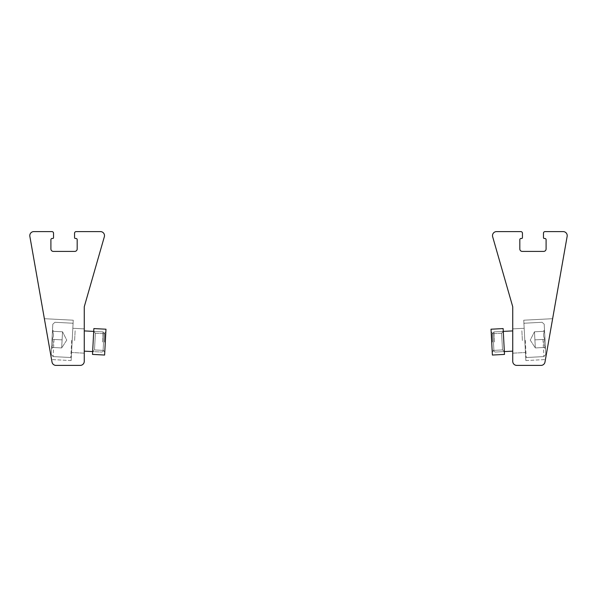 <?xml version="1.0" encoding="UTF-8"?>
<svg xmlns="http://www.w3.org/2000/svg" width="597" height="597" viewBox="0 0 597 597"><rect width="100%" height="100%" fill="white"/><g stroke="black" fill="none" stroke-linecap="round" stroke-linejoin="round"><path stroke-width="0.45" stroke-dasharray="2.98 2.24" d="M520.83 231.599L496.547 231.599A4.045 4.045 0 0 0 492.659 236.755L512.741 306.783L512.741 361.357A4.045 4.045 0 0 0 516.786 365.401L541.001 365.401A4.045 4.045 0 0 0 544.986 362.058L567.15 236.345A4.045 4.045 0 0 0 563.172 231.599L545.083 231.599A1.619 1.619 0 0 0 543.464 233.218L543.464 237.666A0.806 0.806 0 0 0 544.27 238.472L544.882 238.472A1.216 1.216 0 0 1 546.091 239.688L546.091 248.979A2.425 2.425 0 0 1 543.666 251.404L522.241 251.404A2.425 2.425 0 0 1 519.815 248.979L519.815 239.688A1.216 1.216 0 0 1 521.032 238.472L521.636 238.472A0.806 0.806 0 0 0 522.442 237.666L522.442 233.218A1.619 1.619 0 0 0 520.83 231.599M512.741 328.88L512.741 353.17L512.741 328.88L512.741 353.17L512.741 328.88L524.173 328.283L525.442 352.506L524.173 328.283L525.442 352.506L524.173 328.283L512.741 328.88M552.628 318.694L545.427 359.551L552.628 318.694L545.427 359.551L552.628 318.694L523.748 320.208L525.867 360.581L523.748 320.208L552.628 318.694M523.748 320.208L525.867 360.581L523.748 320.208M544.568 331.26C543.083 334.022 543.218 336.715 544.994 339.335C543.501 342.096 543.643 344.79 545.412 347.409C543.792 347.499 543.792 347.499 545.412 347.409C543.792 347.499 543.792 347.499 545.412 347.409L545.479 348.663L545.412 347.409C543.643 344.82 543.509 342.133 544.994 339.335L545.412 347.409L544.994 339.335C543.225 336.745 543.083 334.059 544.568 331.26L544.994 339.335L544.568 331.26C542.942 331.35 542.942 331.35 544.568 331.26C542.942 331.35 542.942 331.35 544.568 331.26L544.501 330.014L544.568 331.26C543.083 334.022 543.218 336.715 544.994 339.335L545.785 354.476L544.994 339.335C543.501 342.096 543.643 344.79 545.412 347.409C543.792 347.499 543.792 347.499 545.412 347.409C543.792 347.499 543.792 347.499 545.412 347.409L545.479 348.663L545.412 347.409C543.643 344.82 543.509 342.133 544.994 339.335L545.412 347.409L544.994 339.335C543.225 336.745 543.083 334.059 544.568 331.26L544.994 339.335L544.568 331.26C542.942 331.35 542.942 331.35 544.568 331.26C542.942 331.35 542.942 331.35 544.568 331.26L544.501 330.014L544.568 331.26L534.472 331.79L535.322 347.939L534.472 331.79L534.688 335.827L534.472 331.79L544.568 331.26L534.472 331.79L535.113 343.902L534.688 335.827L534.897 339.865L544.994 339.335L544.195 324.201L545.785 354.476L544.994 339.335L534.897 339.865L535.322 347.939L545.412 347.409L535.322 347.939L534.472 331.79L534.688 335.827L534.472 331.79L544.568 331.26M542.971 339.439L543.874 356.596L542.971 339.439M525.308 340.365L526.211 357.521L525.308 340.365M524.808 340.394L523.935 323.746L524.808 340.394M522.382 340.521L521.853 330.432L522.382 340.521M494.495 341.984L493.965 331.895L494.495 341.984M492.51 342.088L492.085 333.977L492.51 342.088M534.688 335.827L535.113 343.902L534.688 335.827M535.322 347.939L545.412 347.409L535.322 347.939L530.24 340.111L534.472 331.79L530.24 340.111L535.322 347.939M534.897 339.865L544.994 339.335L534.897 339.865M503.137 328.574L504.495 354.409L492.383 355.043L491.025 329.208L503.137 328.574M503.286 331.402L501.629 333.245L502.502 349.932L501.629 333.245L493.018 333.693L493.891 350.379L493.018 333.693L491.174 332.036L492.234 352.223L491.174 332.036L492.234 352.223L491.174 332.036L493.018 333.693L493.891 350.379L493.018 333.693L501.629 333.245L502.502 349.932L501.629 333.245L503.286 331.402L504.346 351.588L503.286 331.402L504.346 351.588L503.286 331.402L493.965 331.895L492.085 333.977L493.965 331.895L512.741 330.91M76.17 231.599L100.453 231.599A4.045 4.045 0 0 1 104.341 236.755L84.259 306.783L84.259 361.357A4.045 4.045 0 0 1 80.214 365.401L55.999 365.401A4.045 4.045 0 0 1 52.014 362.058L29.85 236.345A4.045 4.045 0 0 1 33.828 231.599L51.917 231.599A1.619 1.619 0 0 1 53.536 233.218L53.536 237.666A0.806 0.806 0 0 1 52.73 238.472L52.118 238.472A1.216 1.216 0 0 0 50.909 239.688L50.909 248.979A2.425 2.425 0 0 0 53.334 251.404L74.759 251.404A2.425 2.425 0 0 0 77.185 248.979L77.185 239.688A1.216 1.216 0 0 0 75.968 238.472L75.364 238.472A0.806 0.806 0 0 1 74.558 237.666L74.558 233.218A1.619 1.619 0 0 1 76.17 231.599M84.259 328.88L84.259 353.17L84.259 328.88L84.259 353.17L84.259 328.88L72.827 328.283L71.558 352.506L72.827 328.283L71.558 352.506L72.827 328.283L84.259 328.88M44.372 318.694L51.573 359.551L44.372 318.694L51.573 359.551L44.372 318.694L73.252 320.208L71.133 360.581L73.252 320.208L44.372 318.694M73.252 320.208L71.133 360.581L73.252 320.208M52.432 331.26C53.917 334.022 53.782 336.715 52.006 339.335C53.499 342.096 53.357 344.79 51.588 347.409C53.208 347.499 53.208 347.499 51.588 347.409C53.208 347.499 53.208 347.499 51.588 347.409L51.521 348.663L51.588 347.409C53.357 344.82 53.491 342.133 52.006 339.335L51.588 347.409L52.006 339.335C53.775 336.745 53.917 334.059 52.432 331.26L52.006 339.335L52.432 331.26C54.058 331.35 54.058 331.35 52.432 331.26C54.058 331.35 54.058 331.35 52.432 331.26L52.499 330.014L52.432 331.26C53.917 334.022 53.782 336.715 52.006 339.335L51.215 354.476L52.006 339.335C53.499 342.096 53.357 344.79 51.588 347.409C53.208 347.499 53.208 347.499 51.588 347.409C53.208 347.499 53.208 347.499 51.588 347.409L51.521 348.663L51.588 347.409C53.357 344.82 53.491 342.133 52.006 339.335L51.588 347.409L52.006 339.335C53.775 336.745 53.917 334.059 52.432 331.26L52.006 339.335L52.432 331.26C54.058 331.35 54.058 331.35 52.432 331.26C54.058 331.35 54.058 331.35 52.432 331.26L52.499 330.014L52.432 331.26L62.528 331.79L61.678 347.939L62.528 331.79L62.312 335.827L62.528 331.79L52.432 331.26L62.528 331.79L61.887 343.902L62.312 335.827L62.103 339.865L52.006 339.335L52.805 324.201L51.215 354.476L52.006 339.335L62.103 339.865L61.678 347.939L51.588 347.409L61.678 347.939L62.528 331.79L62.312 335.827L62.528 331.79L52.432 331.26M54.029 339.439L53.126 356.596L54.029 339.439M71.692 340.365L70.789 357.521L71.692 340.365M72.192 340.394L73.065 323.746L72.192 340.394M74.618 340.521L75.147 330.432L74.618 340.521M102.505 341.984L103.035 331.895L102.505 341.984M104.49 342.088L104.915 333.977L104.49 342.088M62.312 335.827L61.887 343.902L62.312 335.827M61.678 347.939L51.588 347.409L61.678 347.939L66.76 340.111L62.528 331.79L66.76 340.111L61.678 347.939M62.103 339.865L52.006 339.335L62.103 339.865M104.617 355.043L92.505 354.409L93.863 328.574L105.975 329.208L104.617 355.043M93.714 331.402L95.371 333.245L94.498 349.932L95.371 333.245L103.982 333.693L103.109 350.379L103.982 333.693L105.826 332.036L104.766 352.223L105.826 332.036L104.766 352.223L105.826 332.036L103.982 333.693L103.109 350.379L103.982 333.693L95.371 333.245L94.498 349.932L95.371 333.245L93.714 331.402L92.654 351.588L93.714 331.402L92.654 351.588L93.714 331.402L103.035 331.895L84.259 330.91M512.741 353.17L525.442 352.506L512.741 353.17M525.867 360.581L545.427 359.551L525.867 360.581M543.315 331.328L544.501 330.014L543.315 331.328M544.166 347.476L545.479 348.663L544.166 347.476M544.195 324.201L542.076 322.283L524.412 323.208L523.935 323.746L524.412 323.208L542.076 322.283L544.195 324.201M545.785 354.476L543.874 356.596L526.211 357.521L525.681 357.043L526.211 357.521L543.874 356.596L545.785 354.476M504.346 351.588L502.502 349.932L493.891 350.379L492.234 352.223L493.891 350.379L502.502 349.932L504.346 351.588L495.017 352.073L512.741 351.148M492.935 350.2L495.017 352.073L492.935 350.2M84.259 353.17L71.558 352.506L84.259 353.17M71.133 360.581L51.573 359.551L71.133 360.581M53.685 331.328L52.499 330.014L53.685 331.328M52.834 347.476L51.521 348.663L52.834 347.476M51.215 354.476L53.126 356.596L70.789 357.521L71.319 357.043L70.789 357.521L53.126 356.596L51.215 354.476M52.805 324.201L54.924 322.283L72.588 323.208L73.065 323.746L72.588 323.208L54.924 322.283L52.805 324.201M84.259 351.148L101.983 352.073L104.065 350.2L101.983 352.073L92.654 351.588L94.498 349.932L92.654 351.588M104.915 333.977L103.035 331.895L104.915 333.977M103.109 350.379L104.766 352.223L103.109 350.379L94.498 349.932L103.109 350.379"/><path stroke-width="0.9" d="M520.83 231.599L496.547 231.599A4.045 4.045 0 0 0 492.659 236.755L512.741 306.783L512.741 361.357A4.045 4.045 0 0 0 516.786 365.401L541.001 365.401A4.045 4.045 0 0 0 544.986 362.058L567.15 236.345A4.045 4.045 0 0 0 563.172 231.599L545.083 231.599A1.619 1.619 0 0 0 543.464 233.218L543.464 237.666A0.806 0.806 0 0 0 544.27 238.472L544.882 238.472A1.216 1.216 0 0 1 546.091 239.688L546.091 248.979A2.425 2.425 0 0 1 543.666 251.404L522.241 251.404A2.425 2.425 0 0 1 519.815 248.979L519.815 239.688A1.216 1.216 0 0 1 521.032 238.472L521.636 238.472A0.806 0.806 0 0 0 522.442 237.666L522.442 233.218A1.619 1.619 0 0 0 520.83 231.599M492.383 355.043L504.495 354.409L503.137 328.574L491.025 329.208L492.383 355.043M76.17 231.599L100.453 231.599A4.045 4.045 0 0 1 104.341 236.755L84.259 306.783L84.259 361.357A4.045 4.045 0 0 1 80.214 365.401L55.999 365.401A4.045 4.045 0 0 1 52.014 362.058L29.85 236.345A4.045 4.045 0 0 1 33.828 231.599L51.917 231.599A1.619 1.619 0 0 1 53.536 233.218L53.536 237.666A0.806 0.806 0 0 1 52.73 238.472L52.118 238.472A1.216 1.216 0 0 0 50.909 239.688L50.909 248.979A2.425 2.425 0 0 0 53.334 251.404L74.759 251.404A2.425 2.425 0 0 0 77.185 248.979L77.185 239.688A1.216 1.216 0 0 0 75.968 238.472L75.364 238.472A0.806 0.806 0 0 1 74.558 237.666L74.558 233.218A1.619 1.619 0 0 1 76.17 231.599M93.863 328.574L92.505 354.409L104.617 355.043L105.975 329.208L93.863 328.574M512.741 330.91L503.286 331.402M512.741 351.148L504.346 351.588M84.259 351.148L92.654 351.588M84.259 330.91L93.714 331.402"/></g></svg>
